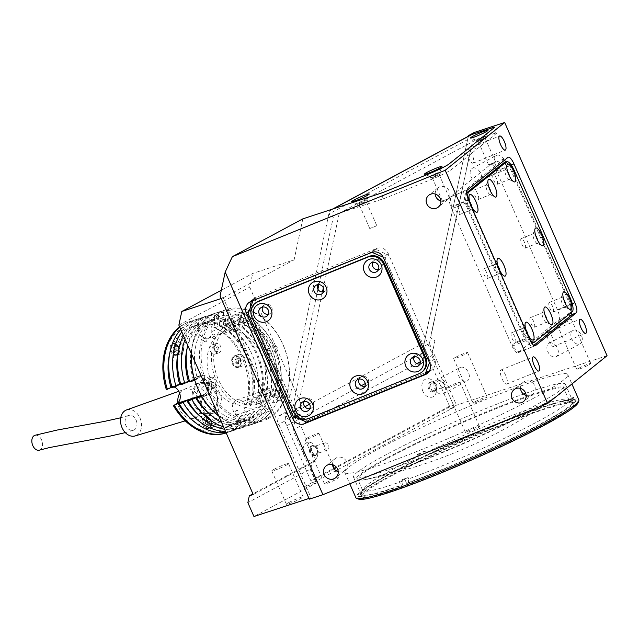 <?xml version="1.0" encoding="UTF-8"?>
<svg xmlns="http://www.w3.org/2000/svg" width="639" height="639" viewBox="0 0 639 639"><rect width="100%" height="100%" fill="white"/><g stroke="black" fill="none" stroke-linecap="round" stroke-linejoin="round"><path stroke-width="0.48" stroke-dasharray="3.19 2.4" d="M387.665 457.572A114.149 9.952 156.3 0 1 516.863 399.99A114.149 9.952 156.3 0 1 559.46 394.191A114.149 9.952 156.3 0 1 533.749 409.575A114.149 9.952 156.3 0 1 364.869 479.609A114.149 9.952 156.3 0 1 387.665 457.572M358.679 499.139A120.236 10.48 156.3 0 1 391.052 475.44A120.236 10.48 156.3 0 1 513.269 420.031A120.236 10.48 156.3 0 1 578.023 402.85M578.862 399.83A121.753 10.615 -23.7 0 0 508.732 420.023A121.753 10.615 -23.7 0 0 389.463 474.37A121.753 10.615 -23.7 0 0 355.883 497.709M534.196 397.897A121.753 10.615 156.3 0 1 414.927 452.244A121.753 10.615 156.3 0 1 344.796 472.437A121.753 10.615 156.3 0 1 378.376 449.097A121.753 10.615 156.3 0 1 497.645 394.75A121.753 10.615 156.3 0 1 567.767 374.558A121.753 10.615 156.3 0 1 534.196 397.897M288.916 502.486A9.13 0.799 156.3 0 1 297.862 498.412A9.13 0.799 156.3 0 1 303.118 496.902A9.13 0.799 156.3 0 1 300.602 498.652A9.13 0.799 156.3 0 1 291.656 502.725A9.13 0.799 156.3 0 1 286.4 504.243A9.13 0.799 156.3 0 1 288.916 502.486M274.291 469.17A9.13 0.799 156.3 0 1 283.237 465.096A9.13 0.799 156.3 0 1 288.493 463.579A9.13 0.799 156.3 0 1 285.976 465.328A9.13 0.799 156.3 0 1 277.03 469.409A9.13 0.799 156.3 0 1 271.775 470.919A9.13 0.799 156.3 0 1 274.291 469.17M475.256 401.643A7.612 0.663 156.3 0 1 482.709 398.249A7.612 0.663 156.3 0 1 487.094 396.987A7.612 0.663 156.3 0 1 484.993 398.44A7.612 0.663 156.3 0 1 477.541 401.843A7.612 0.663 156.3 0 1 473.156 403.105A7.612 0.663 156.3 0 1 475.256 401.643M455.751 357.217A7.612 0.663 156.3 0 1 463.211 353.822A7.612 0.663 156.3 0 1 467.588 352.56A7.612 0.663 156.3 0 1 465.496 354.014A7.612 0.663 156.3 0 1 458.035 357.417A7.612 0.663 156.3 0 1 453.658 358.679A7.612 0.663 156.3 0 1 455.751 357.217M578.942 368.168A7.612 0.663 156.3 0 1 586.402 364.765A7.612 0.663 156.3 0 1 590.779 363.503A7.612 0.663 156.3 0 1 588.687 364.965A7.612 0.663 156.3 0 1 581.226 368.36A7.612 0.663 156.3 0 1 576.849 369.622A7.612 0.663 156.3 0 1 578.942 368.168M559.444 323.741A7.612 0.663 156.3 0 1 566.897 320.339A7.612 0.663 156.3 0 1 571.282 319.077A7.612 0.663 156.3 0 1 569.181 320.538A7.612 0.663 156.3 0 1 561.729 323.933A7.612 0.663 156.3 0 1 557.344 325.195A7.612 0.663 156.3 0 1 559.444 323.741M467.7 431.229A7.612 0.663 156.3 0 1 475.152 427.826A7.612 0.663 156.3 0 1 479.538 426.564A7.612 0.663 156.3 0 1 477.437 428.026A7.612 0.663 156.3 0 1 469.984 431.421A7.612 0.663 156.3 0 1 465.599 432.683A7.612 0.663 156.3 0 1 467.7 431.229M448.195 386.803A7.612 0.663 156.3 0 1 455.647 383.408A7.612 0.663 156.3 0 1 460.032 382.146A7.612 0.663 156.3 0 1 457.931 383.6A7.612 0.663 156.3 0 1 450.479 386.994A7.612 0.663 156.3 0 1 446.094 388.256A7.612 0.663 156.3 0 1 448.195 386.803M326.609 482.477A7.612 0.663 156.3 0 1 334.061 479.082A7.612 0.663 156.3 0 1 338.446 477.82A7.612 0.663 156.3 0 1 336.346 479.282A7.612 0.663 156.3 0 1 328.893 482.677A7.612 0.663 156.3 0 1 324.508 483.939A7.612 0.663 156.3 0 1 326.609 482.477M307.103 438.05A7.612 0.663 156.3 0 1 314.564 434.656A7.612 0.663 156.3 0 1 318.941 433.394A7.612 0.663 156.3 0 1 316.848 434.855A7.612 0.663 156.3 0 1 309.388 438.25A7.612 0.663 156.3 0 1 305.011 439.512A7.612 0.663 156.3 0 1 307.103 438.05M431.573 383.248A3.802 2.812 -108.2 0 1 431.908 383.104A3.802 2.812 -108.2 0 1 435.686 385.605A3.802 2.812 -108.2 0 1 434.624 390.189A3.802 2.812 -108.2 0 1 434.288 390.333A3.802 2.812 -108.2 0 1 430.51 387.825A3.802 2.812 -108.2 0 1 431.573 383.248M444.361 386.986C446.014 383.041 445.207 380.66 441.948 379.838C437.907 381.499 440.423 389.111 444.361 386.986L434.288 390.333M431.908 383.104L441.948 379.838M460.591 367.305A7.612 5.08 61.8 0 1 468.315 372.241A7.612 5.08 61.8 0 1 467.229 380.956A7.612 5.08 61.8 0 1 466.686 381.187A7.612 5.08 61.8 0 1 458.954 376.251A7.612 5.08 61.8 0 1 460.04 367.545A7.612 5.08 61.8 0 1 460.591 367.305M436.629 380.157A7.612 5.08 61.8 0 1 444.361 385.093A7.612 5.08 61.8 0 1 443.274 393.8A7.612 5.08 61.8 0 1 442.723 394.039A7.612 5.08 61.8 0 1 434.991 389.103A7.612 5.08 61.8 0 1 436.078 380.389A7.612 5.08 61.8 0 1 436.629 380.157M496.767 155.261A7.612 5.08 61.8 0 1 504.498 160.197A7.612 5.08 61.8 0 1 503.412 168.904A7.612 5.08 61.8 0 1 502.861 169.143A7.612 5.08 61.8 0 1 495.137 164.207A7.612 5.08 61.8 0 1 496.223 155.493A7.612 5.08 61.8 0 1 496.767 155.261M472.812 168.105A7.612 5.08 61.8 0 1 480.544 173.041A7.612 5.08 61.8 0 1 479.458 181.756A7.612 5.08 61.8 0 1 478.907 181.987A7.612 5.08 61.8 0 1 471.175 177.051A7.612 5.08 61.8 0 1 472.261 168.345A7.612 5.08 61.8 0 1 472.812 168.105M573.558 330.187A7.612 5.08 61.8 0 1 581.282 335.124A7.612 5.08 61.8 0 1 580.196 343.83A7.612 5.08 61.8 0 1 579.653 344.07A7.612 5.08 61.8 0 1 571.921 339.133A7.612 5.08 61.8 0 1 573.007 330.419A7.612 5.08 61.8 0 1 573.558 330.187M549.596 343.031A7.612 5.08 61.8 0 1 557.328 347.967A7.612 5.08 61.8 0 1 556.242 356.682A7.612 5.08 61.8 0 1 555.69 356.913A7.612 5.08 61.8 0 1 547.958 351.977A7.612 5.08 61.8 0 1 549.045 343.271A7.612 5.08 61.8 0 1 549.596 343.031M526.177 395.429A7.612 7.213 -128.8 0 0 532.654 394.207A7.612 7.213 -128.8 0 0 534.595 385.549A7.612 7.213 -128.8 0 0 523.117 382.346A7.612 7.213 -128.8 0 0 520.529 388.408M338.223 471.702A7.612 7.213 -128.8 0 0 344.701 470.48A7.612 7.213 -128.8 0 0 346.642 461.821A7.612 7.213 -128.8 0 0 335.163 458.618A7.612 7.213 -128.8 0 0 332.576 464.681M440.854 201.069A7.612 7.213 -128.8 0 0 447.332 199.847A7.612 7.213 -128.8 0 0 449.273 191.189A7.612 7.213 -128.8 0 0 437.795 187.986A7.612 7.213 -128.8 0 0 435.207 194.048M548.789 340.891A7.612 2.332 67.9 0 0 553.542 346.426A7.612 2.332 67.9 0 0 552.567 337.855A7.612 2.332 67.9 0 0 547.815 332.32A7.612 2.332 67.9 0 0 548.789 340.891M468.347 157.641A7.612 2.332 67.9 0 0 473.092 163.169A7.612 2.332 67.9 0 0 472.125 154.598A7.612 2.332 67.9 0 0 467.373 149.071A7.612 2.332 67.9 0 0 468.347 157.641M501.966 378.536A7.612 2.332 67.9 0 0 506.719 384.071A7.612 2.332 67.9 0 0 505.745 375.5A7.612 2.332 67.9 0 0 500.992 369.973A7.612 2.332 67.9 0 0 501.966 378.536M484.098 138.911L478.18 141.243L484.098 138.911M494.458 162.514L488.539 164.838L494.458 162.514M365.308 202.619L359.39 204.943L365.308 202.619M375.668 226.214L369.749 228.546L375.668 226.214M438.019 175.118L432.1 177.442L438.019 175.118M448.378 198.713L442.46 201.045L448.378 198.713M312.783 446.949A3.802 2.812 -108.2 0 1 313.118 446.805A3.802 2.812 -108.2 0 1 316.896 449.313A3.802 2.812 -108.2 0 1 315.826 453.89A3.802 2.812 -108.2 0 1 315.49 454.033A3.802 2.812 -108.2 0 1 311.712 451.533A3.802 2.812 -108.2 0 1 312.783 446.949M324.468 443.107A3.802 2.812 -108.2 0 1 324.804 442.963A3.802 2.812 -108.2 0 1 328.582 445.471A3.802 2.812 -108.2 0 1 327.511 450.048A3.802 2.812 -108.2 0 1 327.176 450.191A3.802 2.812 -108.2 0 1 323.398 447.691A3.802 2.812 -108.2 0 1 324.468 443.107M393.967 474.473A115.667 10.08 156.3 0 1 507.278 422.842A115.667 10.08 156.3 0 1 573.894 403.664A115.667 10.08 156.3 0 1 542 425.838A115.667 10.08 156.3 0 1 428.689 477.461A115.667 10.08 156.3 0 1 362.073 496.647A115.667 10.08 156.3 0 1 393.967 474.473M525.721 393.304A115.667 10.08 156.3 0 1 565.363 384.223A115.667 10.08 156.3 0 1 533.469 406.396A115.667 10.08 156.3 0 1 420.158 458.027A115.667 10.08 156.3 0 1 353.535 477.213A115.667 10.08 156.3 0 1 385.437 455.04A115.667 10.08 156.3 0 1 523.549 394.071M323.35 287.798L339.253 213.25L383.312 198.769A12.173 1.062 -23.7 0 0 388.28 196.916L431.053 179.559A18.267 1.59 -23.7 0 0 451.701 169.375L496.87 133.056A6.086 0.527 -23.7 0 0 495.497 133.096L478.012 138.839L475.863 148.919L471.39 145.892L430.47 337.672L434.951 340.691L431.772 355.603L454.385 407.123L450.495 408.401L423.417 346.729L429.408 343.518L456.486 405.19L450.495 408.401M339.253 213.25L478.012 138.839M496.487 170.948A9.13 2.796 67.9 0 0 490.784 164.303A9.13 2.796 67.9 0 0 490.568 164.439L449.784 197.227A9.13 2.796 67.9 0 0 451.174 207.379L512.119 346.21A9.13 2.796 67.9 0 0 517.814 352.848A9.13 2.796 67.9 0 0 518.037 352.712L558.821 319.923A9.13 2.796 67.9 0 0 557.432 309.771L496.487 170.948L511.184 164.982M308.972 498.444L311.033 497.765L223.243 297.766L220.088 295.961M311.033 497.765L309.292 499.163M429.376 371.027L430.191 370.692A9.13 8.658 -128.8 0 0 432.252 369.478A9.13 8.658 -128.8 0 0 434.584 359.094L388.272 253.587A9.13 8.658 -128.8 0 0 376.555 248.523L255.728 297.558A9.13 8.658 -128.8 0 0 253.667 298.772A9.13 8.658 -128.8 0 0 251.638 301.177M250.672 306.968A9.13 8.658 -128.8 0 0 251.335 309.156L297.646 414.663A9.13 8.658 -128.8 0 0 309.356 419.727L425.742 372.497M302.846 218.857L294.092 259.857L252.661 273.476L221.302 290.29M223.243 297.766L294.092 259.857M468.315 136.275L423.417 346.729M495.497 133.096L493.052 127.544M474.442 132.417L429.408 343.518M607.05 355.715L456.486 405.19M335.978 470.624L315.626 481.534L293.013 430.015L416.868 363.591M420.294 361.754L431.772 355.603M454.385 407.123L337.791 469.649M315.626 481.534L311.736 482.812L284.659 421.141L286.687 411.62L297.71 407.994L293.013 430.015M310.754 468.906L316.848 482.788L303.749 487.094L276.671 425.422L278.708 415.901L294.172 410.821L316.105 460.799L312.215 462.077L310.754 468.906L247.86 502.637M316.848 482.788L253.955 516.52M316.105 460.799L253.22 494.522M312.215 462.077L252.932 493.867M276.671 425.422L284.659 421.141M311.736 482.812L303.749 487.094M278.708 415.901L286.687 411.62M294.172 410.821L302.159 406.532L297.71 407.994M178.864 325.147L249.745 287.143L252.661 273.476M245.871 320.698A3.802 2.812 -108.2 0 1 241.854 318.565A3.802 2.812 -108.2 0 1 242.828 313.757A3.802 2.812 -108.2 0 1 246.846 315.89A3.802 2.812 -108.2 0 1 245.871 320.698M214.361 385.868A3.802 2.812 -108.2 0 1 210.343 383.735A3.802 2.812 -108.2 0 1 211.309 378.927A3.802 2.812 -108.2 0 1 215.335 381.06A3.802 2.812 -108.2 0 1 214.361 385.868M280.178 398.848A3.802 2.812 -108.2 0 1 276.16 396.715A3.802 2.812 -108.2 0 1 277.126 391.907A3.802 2.812 -108.2 0 1 281.152 394.039A3.802 2.812 -108.2 0 1 280.178 398.848M227.604 324.74A44.139 32.621 71.8 0 0 216.325 380.524A44.139 32.621 71.8 0 0 262.948 405.262A44.139 32.621 71.8 0 0 274.227 349.477A44.139 32.621 71.8 0 0 227.604 324.74M249.745 287.143L302.159 406.532M383.312 198.769L380.876 193.218M299.371 400.198L322.455 291.991M223.219 297.87L221.214 298.525M422.914 391.372A9.585 7.085 -108.2 0 1 425.366 379.246A9.585 7.085 -108.2 0 1 435.494 384.622A9.585 7.085 -108.2 0 1 433.042 396.739A9.585 7.085 -108.2 0 1 422.914 391.372M428.633 388.887A5.176 3.826 -108.2 0 1 430.414 382.154A5.176 3.826 -108.2 0 1 435.423 385.245A5.176 3.826 -108.2 0 1 433.641 391.987A5.176 3.826 -108.2 0 1 428.633 388.887M436.493 384.894A5.176 3.826 71.8 0 0 431.485 381.803A5.176 3.826 71.8 0 0 429.704 388.536A5.176 3.826 71.8 0 0 434.712 391.635A5.176 3.826 71.8 0 0 436.493 384.894M304.116 455.072A9.585 7.085 -108.2 0 1 306.568 442.955A9.585 7.085 -108.2 0 1 316.696 448.33A9.585 7.085 -108.2 0 1 314.244 460.447A9.585 7.085 -108.2 0 1 304.116 455.072M309.835 452.596A5.176 3.826 -108.2 0 1 311.616 445.854A5.176 3.826 -108.2 0 1 316.624 448.953A5.176 3.826 -108.2 0 1 314.843 455.687A5.176 3.826 -108.2 0 1 309.835 452.596M317.695 448.602A5.176 3.826 71.8 0 0 312.687 445.503A5.176 3.826 71.8 0 0 310.905 452.236A5.176 3.826 71.8 0 0 315.922 455.335A5.176 3.826 71.8 0 0 317.695 448.602M484.394 136.363A5.176 0.447 -23.7 0 0 479.122 138.543A5.176 0.447 -23.7 0 0 476.255 140.26A5.176 0.447 -23.7 0 0 476.295 140.292A5.176 0.447 -23.7 0 0 477.605 140.005A5.176 0.447 -23.7 0 0 482.677 137.912A5.176 0.447 -23.7 0 0 485.736 136.147A5.176 0.447 -23.7 0 0 485.736 136.107A5.176 0.447 -23.7 0 0 484.394 136.363M478.276 141.531A5.176 0.447 156.3 0 1 476.926 141.794A5.176 0.447 156.3 0 1 479.793 140.069A5.176 0.447 156.3 0 1 485.057 137.888A5.176 0.447 156.3 0 1 486.407 137.633A5.176 0.447 156.3 0 1 483.539 139.35A5.176 0.447 156.3 0 1 478.276 141.531M365.596 200.071A5.176 0.447 -23.7 0 0 360.332 202.251A5.176 0.447 -23.7 0 0 357.465 203.969A5.176 0.447 -23.7 0 0 357.497 203.993A5.176 0.447 -23.7 0 0 358.806 203.705A5.176 0.447 -23.7 0 0 363.879 201.62A5.176 0.447 -23.7 0 0 366.938 199.855A5.176 0.447 -23.7 0 0 366.938 199.807A5.176 0.447 -23.7 0 0 365.596 200.071M359.477 205.239A5.176 0.447 156.3 0 1 358.136 205.494A5.176 0.447 156.3 0 1 361.003 203.777A5.176 0.447 156.3 0 1 366.267 201.597A5.176 0.447 156.3 0 1 367.609 201.333A5.176 0.447 156.3 0 1 364.741 203.05A5.176 0.447 156.3 0 1 359.477 205.239M438.314 172.57A5.176 0.447 -23.7 0 0 433.042 174.751A5.176 0.447 -23.7 0 0 430.175 176.468A5.176 0.447 -23.7 0 0 430.215 176.5A5.176 0.447 -23.7 0 0 431.525 176.212A5.176 0.447 -23.7 0 0 436.597 174.12A5.176 0.447 -23.7 0 0 439.656 172.354A5.176 0.447 -23.7 0 0 439.656 172.306A5.176 0.447 -23.7 0 0 438.314 172.57M432.196 177.738A5.176 0.447 156.3 0 1 430.846 177.993A5.176 0.447 156.3 0 1 433.713 176.276A5.176 0.447 156.3 0 1 438.977 174.096A5.176 0.447 156.3 0 1 440.327 173.832A5.176 0.447 156.3 0 1 437.459 175.557A5.176 0.447 156.3 0 1 432.196 177.738M470.799 134.941A12.173 8.131 -118.2 0 0 467.604 139.629L424.272 342.728A12.173 8.131 -118.2 0 0 425.438 351.33L449.521 406.18L453.41 404.902L336.649 467.516M449.521 406.18L310.762 480.592L286.679 425.742A12.173 8.131 61.8 0 1 285.513 417.131L328.837 214.041A12.173 8.131 61.8 0 1 332.04 209.352L332.464 209.129M334.445 468.699L314.652 479.314L310.762 480.592M317.918 289.259L289.994 420.158L285.513 417.131L304.843 406.771M318.901 284.627L333.318 217.06L328.837 214.041L467.604 139.629M544.859 314.572A5.176 1.582 67.9 0 0 542.607 312.687A5.176 1.582 67.9 0 0 542.479 312.759A5.176 1.582 67.9 0 0 542.239 313.134A5.176 1.582 67.9 0 0 543.086 318.078A5.176 1.582 67.9 0 0 545.922 322.208A5.176 1.582 67.9 0 0 546.497 322.272A5.176 1.582 67.9 0 0 546.625 322.2A5.176 1.582 67.9 0 0 546.792 319.348M534.404 327.16A5.176 1.582 67.9 0 0 533.717 321.625A5.176 1.582 67.9 0 0 530.386 317.639A5.176 1.582 67.9 0 0 530.266 317.719A5.176 1.582 67.9 0 0 530.961 323.254A5.176 1.582 67.9 0 0 534.284 327.232A5.176 1.582 67.9 0 0 534.404 327.16M563.734 299.395A5.176 1.582 67.9 0 0 561.489 297.502A5.176 1.582 67.9 0 0 561.361 297.582A5.176 1.582 67.9 0 0 561.114 297.95A5.176 1.582 67.9 0 0 561.961 302.894A5.176 1.582 67.9 0 0 564.804 307.032A5.176 1.582 67.9 0 0 565.379 307.095A5.176 1.582 67.9 0 0 565.507 307.024A5.176 1.582 67.9 0 0 565.675 304.172M553.286 311.976A5.176 1.582 67.9 0 0 552.591 306.44A5.176 1.582 67.9 0 0 549.268 302.463A5.176 1.582 67.9 0 0 549.141 302.535A5.176 1.582 67.9 0 0 549.836 308.07A5.176 1.582 67.9 0 0 553.158 312.056A5.176 1.582 67.9 0 0 553.286 311.976M535.706 235.535A5.176 1.582 67.9 0 0 533.453 233.642A5.176 1.582 67.9 0 0 533.325 233.714A5.176 1.582 67.9 0 0 533.086 234.09A5.176 1.582 67.9 0 0 533.932 239.034A5.176 1.582 67.9 0 0 536.768 243.171A5.176 1.582 67.9 0 0 537.343 243.235A5.176 1.582 67.9 0 0 537.471 243.155A5.176 1.582 67.9 0 0 537.639 240.312M525.258 248.116A5.176 1.582 67.9 0 0 524.563 242.58A5.176 1.582 67.9 0 0 521.232 238.603A5.176 1.582 67.9 0 0 521.112 238.674A5.176 1.582 67.9 0 0 521.807 244.21A5.176 1.582 67.9 0 0 525.13 248.188A5.176 1.582 67.9 0 0 525.258 248.116M507.67 171.675A5.176 1.582 67.9 0 0 505.417 169.782A5.176 1.582 67.9 0 0 505.297 169.854A5.176 1.582 67.9 0 0 505.05 170.23A5.176 1.582 67.9 0 0 505.896 175.174A5.176 1.582 67.9 0 0 508.74 179.311A5.176 1.582 67.9 0 0 509.315 179.367A5.176 1.582 67.9 0 0 509.435 179.295A5.176 1.582 67.9 0 0 509.61 176.444M497.222 184.256A5.176 1.582 67.9 0 0 496.527 178.72A5.176 1.582 67.9 0 0 493.204 174.743A5.176 1.582 67.9 0 0 493.076 174.814A5.176 1.582 67.9 0 0 493.771 180.35A5.176 1.582 67.9 0 0 497.094 184.328A5.176 1.582 67.9 0 0 497.222 184.256M488.787 186.852A5.176 1.582 67.9 0 0 486.543 184.959A5.176 1.582 67.9 0 0 486.415 185.038A5.176 1.582 67.9 0 0 486.175 185.406A5.176 1.582 67.9 0 0 487.014 190.35A5.176 1.582 67.9 0 0 489.857 194.488A5.176 1.582 67.9 0 0 490.432 194.552A5.176 1.582 67.9 0 0 490.56 194.48A5.176 1.582 67.9 0 0 490.728 191.628M478.339 199.432A5.176 1.582 67.9 0 0 477.645 193.897A5.176 1.582 67.9 0 0 474.322 189.919A5.176 1.582 67.9 0 0 474.194 189.991A5.176 1.582 67.9 0 0 474.889 195.526A5.176 1.582 67.9 0 0 478.212 199.512A5.176 1.582 67.9 0 0 478.339 199.432M525.977 329.756A5.176 1.582 67.9 0 0 523.724 327.863A5.176 1.582 67.9 0 0 523.605 327.943A5.176 1.582 67.9 0 0 523.357 328.31A5.176 1.582 67.9 0 0 524.204 333.254A5.176 1.582 67.9 0 0 527.039 337.392A5.176 1.582 67.9 0 0 527.622 337.456A5.176 1.582 67.9 0 0 527.742 337.384A5.176 1.582 67.9 0 0 527.918 334.532M515.529 342.336A5.176 1.582 67.9 0 0 514.834 336.801A5.176 1.582 67.9 0 0 511.512 332.823A5.176 1.582 67.9 0 0 511.384 332.895A5.176 1.582 67.9 0 0 512.079 338.43A5.176 1.582 67.9 0 0 515.401 342.416A5.176 1.582 67.9 0 0 515.529 342.336M469.913 202.036A5.176 1.582 67.9 0 0 467.66 200.143A5.176 1.582 67.9 0 0 467.532 200.215A5.176 1.582 67.9 0 0 467.293 200.59A5.176 1.582 67.9 0 0 468.139 205.534A5.176 1.582 67.9 0 0 470.975 209.672A5.176 1.582 67.9 0 0 471.55 209.728A5.176 1.582 67.9 0 0 471.678 209.656A5.176 1.582 67.9 0 0 471.846 206.804M459.465 214.616A5.176 1.582 67.9 0 0 458.77 209.081A5.176 1.582 67.9 0 0 455.447 205.103A5.176 1.582 67.9 0 0 455.319 205.175A5.176 1.582 67.9 0 0 456.014 210.71A5.176 1.582 67.9 0 0 459.337 214.688A5.176 1.582 67.9 0 0 459.465 214.616M497.941 265.896A5.176 1.582 67.9 0 0 495.696 264.003A5.176 1.582 67.9 0 0 495.568 264.075A5.176 1.582 67.9 0 0 495.329 264.45A5.176 1.582 67.9 0 0 496.168 269.394A5.176 1.582 67.9 0 0 499.011 273.532A5.176 1.582 67.9 0 0 499.586 273.596A5.176 1.582 67.9 0 0 499.714 273.516A5.176 1.582 67.9 0 0 499.882 270.672M487.493 278.476A5.176 1.582 67.9 0 0 486.798 272.941A5.176 1.582 67.9 0 0 483.475 268.963A5.176 1.582 67.9 0 0 483.348 269.035A5.176 1.582 67.9 0 0 484.042 274.57A5.176 1.582 67.9 0 0 487.365 278.548A5.176 1.582 67.9 0 0 487.493 278.476M504.459 160.221L503.612 159.295L463.587 191.476L451.501 196.381L450.391 198.617L451.549 207.076L453.131 208.218L465.208 203.314L524.931 339.373L531.84 346.961L533.805 345.387M463.587 191.476L465.208 203.314M466.606 192.802L465.943 193.337A12.173 3.73 67.9 0 0 467.796 206.876L523.86 334.596A12.173 3.73 67.9 0 0 531.456 343.455A12.173 3.73 67.9 0 0 531.76 343.279L569.517 312.918A12.173 3.73 67.9 0 0 567.664 299.379L511.591 171.659A12.173 3.73 67.9 0 0 503.995 162.801M523.86 334.596L526.544 333.51A12.173 3.73 67.9 0 0 529.419 338.79M468.427 199.815A12.173 3.73 67.9 0 0 470.48 205.782L526.544 333.51M467.796 206.876L470.48 205.782M571.538 312.359L570.244 302.942L510.521 166.883L506.048 161.971M524.931 339.373L512.853 344.277L512.494 345.907L517.43 351.33L519.763 351.865L531.84 346.961M378.464 269.57A5.176 4.904 -128.8 0 0 381.85 262.733A5.176 4.904 -128.8 0 0 372.665 262.365M323.414 291.903A5.176 4.904 -128.8 0 0 326.801 285.074A5.176 4.904 -128.8 0 0 317.623 284.698M268.372 314.244A5.176 4.904 -128.8 0 0 271.759 307.407A5.176 4.904 -128.8 0 0 262.581 307.039M309.811 408.648A5.176 4.904 -128.8 0 0 313.198 401.811A5.176 4.904 -128.8 0 0 304.02 401.444M364.861 386.307A5.176 4.904 -128.8 0 0 368.24 379.478A5.176 4.904 -128.8 0 0 359.062 379.103M419.903 363.974A5.176 4.904 -128.8 0 0 423.29 357.137A5.176 4.904 -128.8 0 0 414.112 356.77M371.986 252.341L371.443 252.101L253.3 300.05L256.694 297.319L251.566 310.85L248.164 313.581M253.3 300.05L253.092 300.578M429.488 362.617L430.199 360.739L385.101 258.012L388.504 255.273L377.17 249.913L374.837 249.37L371.443 252.101M385.101 258.012L383.2 257.19M293.261 416.316L296.664 413.577L298.988 414.12L310.322 419.488L306.928 422.219M255.792 302.806A12.173 11.542 -128.8 0 0 252.677 316.656L294.116 411.061A12.173 11.542 -128.8 0 0 309.731 417.81L419.823 373.136A12.173 11.542 -128.8 0 0 422.579 371.515M294.116 411.061L293.365 411.668M252.677 316.656L251.926 317.263M567.512 400.645L568.119 402.035L572.121 403.624L574.892 402.45L573.071 398.281A118.71 10.344 156.3 0 0 573.734 397.274L575.563 401.436L572.792 402.618L568.79 401.02L568.183 399.631A112.624 9.817 -23.7 0 1 567.512 400.645L573.071 398.281M568.79 401.02A112.624 9.817 -23.7 0 0 568.918 399.886A112.624 9.817 -23.7 0 0 568.175 399.279A112.624 9.817 -23.7 0 0 426.205 452.484L426.269 455.503L425.111 455.743A118.71 10.344 -23.7 0 1 575.563 401.436M419.248 454.153L416.94 454.633L418.761 458.802L419.919 458.562L419.248 454.153A112.624 9.817 -23.7 0 1 425.598 451.094L426.205 452.484M419.863 455.543A112.624 9.817 -23.7 0 0 381.779 475.48A112.624 9.817 -23.7 0 0 362.712 489.466A112.624 9.817 -23.7 0 0 362.664 490.425A112.624 9.817 -23.7 0 0 403.041 480.959L402.642 484.674L401.02 485.616L399.191 481.455L402.434 479.569L403.041 480.959M544.923 403.728A112.624 9.817 -23.7 0 0 564.037 388.784A112.624 9.817 -23.7 0 0 490.496 410.917A112.624 9.817 -23.7 0 0 376.906 464.369A112.624 9.817 -23.7 0 0 357.792 479.322A112.624 9.817 -23.7 0 0 431.325 457.181A112.624 9.817 -23.7 0 0 544.923 403.728M408.72 478.907L408.113 477.517L404.87 479.402L406.7 483.563L408.313 482.629L408.72 478.907A112.624 9.817 -23.7 0 0 549.796 414.839A112.624 9.817 -23.7 0 0 568.119 402.035M408.313 482.629A115.667 10.08 -23.7 0 0 553.286 416.796A115.667 10.08 -23.7 0 0 572.121 403.624M573.734 397.274L568.183 399.631M572.792 402.618A115.667 10.08 -23.7 0 0 572.161 400.813A115.667 10.08 -23.7 0 0 426.269 455.503M416.94 454.633A118.71 10.344 156.3 0 1 423.282 451.573L425.598 451.094M419.919 458.562A115.667 10.08 -23.7 0 0 361.147 493.444A115.667 10.08 -23.7 0 0 402.642 484.674M418.761 458.802A118.71 10.344 -23.7 0 0 401.02 485.616M406.7 483.563A118.71 10.344 -23.7 0 0 574.892 402.45M402.434 479.569A112.624 9.817 -23.7 0 0 408.113 477.517M404.87 479.402A118.71 10.344 156.3 0 1 399.191 481.455M233.259 315.315A5.328 3.938 -108.2 0 1 233.722 315.107A5.328 3.938 -108.2 0 1 239.01 318.613A5.328 3.938 -108.2 0 1 237.524 325.027A5.328 3.938 -108.2 0 1 237.053 325.235A5.328 3.938 -108.2 0 1 231.765 321.729A5.328 3.938 -108.2 0 1 233.259 315.315M242.213 312.367A5.328 3.938 -108.2 0 1 242.684 312.167A5.328 3.938 -108.2 0 1 247.972 315.674A5.328 3.938 -108.2 0 1 246.478 322.088A5.328 3.938 -108.2 0 1 246.015 322.288A5.328 3.938 -108.2 0 1 240.727 318.781A5.328 3.938 -108.2 0 1 242.213 312.367M265.792 349.397A2.436 1.797 -108.2 0 1 266.008 349.301A2.436 1.797 -108.2 0 1 268.428 350.907A2.436 1.797 -108.2 0 1 267.741 353.838A2.436 1.797 -108.2 0 1 267.525 353.934A2.436 1.797 -108.2 0 1 265.113 352.329A2.436 1.797 -108.2 0 1 265.792 349.397M274.754 346.45A2.436 1.797 -108.2 0 1 274.97 346.362A2.436 1.797 -108.2 0 1 277.382 347.959A2.436 1.797 -108.2 0 1 276.703 350.891A2.436 1.797 -108.2 0 1 276.487 350.987A2.436 1.797 -108.2 0 1 274.067 349.381A2.436 1.797 -108.2 0 1 274.754 346.45M267.557 393.464A5.328 3.938 -108.2 0 1 268.029 393.257A5.328 3.938 -108.2 0 1 273.316 396.763A5.328 3.938 -108.2 0 1 271.831 403.177A5.328 3.938 -108.2 0 1 271.359 403.385A5.328 3.938 -108.2 0 1 266.072 399.878A5.328 3.938 -108.2 0 1 267.557 393.464M276.519 390.517A5.328 3.938 -108.2 0 1 276.991 390.317A5.328 3.938 -108.2 0 1 282.278 393.824A5.328 3.938 -108.2 0 1 280.785 400.238A5.328 3.938 -108.2 0 1 280.313 400.437A5.328 3.938 -108.2 0 1 275.026 396.931A5.328 3.938 -108.2 0 1 276.519 390.517M201.74 380.485A5.328 3.938 -108.2 0 1 202.212 380.285A5.328 3.938 -108.2 0 1 207.499 383.791A5.328 3.938 -108.2 0 1 206.006 390.205A5.328 3.938 -108.2 0 1 205.542 390.405A5.328 3.938 -108.2 0 1 200.255 386.899A5.328 3.938 -108.2 0 1 201.74 380.485M210.702 377.537A5.328 3.938 -108.2 0 1 211.174 377.337A5.328 3.938 -108.2 0 1 216.461 380.844A5.328 3.938 -108.2 0 1 214.968 387.258A5.328 3.938 -108.2 0 1 214.496 387.458A5.328 3.938 -108.2 0 1 209.209 383.951A5.328 3.938 -108.2 0 1 210.702 377.537M268.316 417.475A57.534 42.525 -108.2 0 1 207.547 385.237A57.534 42.525 -108.2 0 1 222.244 312.527A57.534 42.525 -108.2 0 1 283.013 344.764A57.534 42.525 -108.2 0 1 268.316 417.475M268.06 418.673A58.596 43.308 -108.2 0 1 262.893 420.893A58.596 43.308 -108.2 0 1 204.728 382.33A58.596 43.308 -108.2 0 1 221.134 311.776A58.596 43.308 -108.2 0 1 226.302 309.556A58.596 43.308 -108.2 0 1 284.475 348.127A58.596 43.308 -108.2 0 1 268.06 418.673M191.404 353.71A58.596 43.308 -108.2 0 1 212.859 314.492A58.596 43.308 -108.2 0 1 218.027 312.279A58.596 43.308 -108.2 0 1 276.192 350.843A58.596 43.308 -108.2 0 1 259.785 421.397A58.596 43.308 -108.2 0 1 254.61 423.609A58.596 43.308 -108.2 0 1 218.642 415.749M214.936 338.718A2.436 1.797 -108.2 0 1 212.364 337.352A2.436 1.797 -108.2 0 1 212.987 334.277A2.436 1.797 -108.2 0 1 215.559 335.635A2.436 1.797 -108.2 0 1 214.936 338.718M247.125 412.059A2.436 1.797 -108.2 0 1 244.553 410.693A2.436 1.797 -108.2 0 1 245.176 407.61A2.436 1.797 -108.2 0 1 247.748 408.976A2.436 1.797 -108.2 0 1 247.125 412.059M261.734 402.482A41.096 30.376 -108.2 0 1 218.322 379.454A41.096 30.376 -108.2 0 1 228.826 327.519A41.096 30.376 -108.2 0 1 272.23 350.547A41.096 30.376 -108.2 0 1 261.734 402.482M205.974 341.657A2.436 1.797 -108.2 0 1 203.402 340.291A2.436 1.797 -108.2 0 1 204.025 337.216A2.436 1.797 -108.2 0 1 206.597 338.582A2.436 1.797 -108.2 0 1 205.974 341.657M238.171 414.999A2.436 1.797 -108.2 0 1 235.599 413.633A2.436 1.797 -108.2 0 1 236.214 410.558A2.436 1.797 -108.2 0 1 238.794 411.923A2.436 1.797 -108.2 0 1 238.171 414.999M251.558 402.65A38.052 28.124 -108.2 0 1 211.365 381.331A38.052 28.124 -108.2 0 1 221.086 333.238A38.052 28.124 -108.2 0 1 261.279 354.565A38.052 28.124 -108.2 0 1 251.558 402.65M204.903 395.805A10.352 7.652 -108.2 0 0 207.803 383.344A10.352 7.652 -108.2 0 0 197.531 376.539A10.352 7.652 -108.2 0 0 196.612 376.93L194.48 378.072L197.595 377.05L199.735 375.9A10.352 7.652 -108.2 0 1 200.646 375.508A10.352 7.652 -108.2 0 1 210.918 382.322A10.352 7.652 -108.2 0 1 208.018 394.782L202.771 396.955L208.018 394.782M235.503 331.026A10.352 7.652 -108.2 0 0 240.224 322.759L240.16 319.62L243.275 318.597L243.339 321.736A10.352 7.652 -108.2 0 1 238.619 330.004A10.352 7.652 -108.2 0 1 227.436 318.605L224.321 319.628A10.352 7.652 -108.2 0 0 235.503 331.026L238.619 330.004M263.348 389.51A10.352 7.652 -108.2 0 0 262.437 389.902A10.352 7.652 -108.2 0 0 262.773 407.219L265.888 406.196A10.352 7.652 -108.2 0 1 265.552 388.879A10.352 7.652 -108.2 0 1 266.463 388.488A10.352 7.652 -108.2 0 1 273.5 390.445L270.385 391.475A10.352 7.652 -108.2 0 0 263.348 389.51L266.463 388.488M217.723 351.306A3.043 2.252 -108.2 0 1 214.504 349.605A3.043 2.252 -108.2 0 1 215.287 345.755A3.043 2.252 -108.2 0 1 218.498 347.464A3.043 2.252 -108.2 0 1 217.723 351.306M204.368 417.211A6.086 4.497 -108.2 0 1 204.911 416.979A6.086 4.497 -108.2 0 1 210.95 420.989A6.086 4.497 -108.2 0 1 209.249 428.314A6.086 4.497 -108.2 0 1 208.705 428.545A6.086 4.497 -108.2 0 1 202.667 424.544A6.086 4.497 -108.2 0 1 204.368 417.211M208.657 415.805A6.086 4.497 -108.2 0 1 209.193 415.574A6.086 4.497 -108.2 0 1 215.239 419.575A6.086 4.497 -108.2 0 1 213.53 426.908A6.086 4.497 -108.2 0 1 212.995 427.14A6.086 4.497 -108.2 0 1 206.948 423.13A6.086 4.497 -108.2 0 1 208.657 415.805M172.179 343.87A6.086 4.497 -108.2 0 1 172.714 343.638A6.086 4.497 -108.2 0 1 178.76 347.648A6.086 4.497 -108.2 0 1 177.051 354.972A6.086 4.497 -108.2 0 1 176.516 355.204A6.086 4.497 -108.2 0 1 170.469 351.202A6.086 4.497 -108.2 0 1 172.179 343.87M176.46 342.464A6.086 4.497 -108.2 0 1 176.995 342.232A6.086 4.497 -108.2 0 1 183.042 346.234A6.086 4.497 -108.2 0 1 181.34 353.567A6.086 4.497 -108.2 0 1 180.797 353.798A6.086 4.497 -108.2 0 1 174.759 349.789A6.086 4.497 -108.2 0 1 176.46 342.464M233.946 356.051A6.086 4.497 -108.2 0 1 234.481 355.819A6.086 4.497 -108.2 0 1 240.528 359.821A6.086 4.497 -108.2 0 1 238.818 367.153A6.086 4.497 -108.2 0 1 238.283 367.385A6.086 4.497 -108.2 0 1 232.237 363.375A6.086 4.497 -108.2 0 1 233.946 356.051M238.227 354.637A6.086 4.497 -108.2 0 1 238.77 354.413A6.086 4.497 -108.2 0 1 244.809 358.415A6.086 4.497 -108.2 0 1 243.108 365.748A6.086 4.497 -108.2 0 1 242.564 365.979A6.086 4.497 -108.2 0 1 236.526 361.97A6.086 4.497 -108.2 0 1 238.227 354.637M219.425 352.656A4.872 3.602 71.8 0 0 220.79 346.793A4.872 3.602 71.8 0 0 215.958 343.582A4.872 3.602 71.8 0 0 215.527 343.766A4.872 3.602 71.8 0 0 214.161 349.629A4.872 3.602 71.8 0 0 218.993 352.84A4.872 3.602 71.8 0 0 219.425 352.656M211.629 345.052A4.872 3.602 -108.2 0 1 212.06 344.868A4.872 3.602 -108.2 0 1 216.893 348.071A4.872 3.602 -108.2 0 1 215.535 353.934A4.872 3.602 -108.2 0 1 215.103 354.118A4.872 3.602 -108.2 0 1 210.263 350.915A4.872 3.602 -108.2 0 1 211.629 345.052M180.765 329.468A58.596 43.308 -108.2 0 1 190.262 321.92A58.596 43.308 -108.2 0 1 195.43 319.7A58.596 43.308 -108.2 0 1 205.854 318.086L209.752 316.8A58.596 43.308 -108.2 0 0 199.328 318.422A58.596 43.308 -108.2 0 0 194.16 320.642A58.596 43.308 -108.2 0 0 181.788 331.801M183.433 335.547A58.596 43.308 -108.2 0 1 199.025 319.037A58.596 43.308 -108.2 0 1 204.2 316.824A58.596 43.308 -108.2 0 1 214.616 315.203L218.514 313.925A58.596 43.308 -108.2 0 0 208.09 315.538A58.596 43.308 -108.2 0 0 202.922 317.759A58.596 43.308 -108.2 0 0 185.094 339.325M187.714 345.308A58.596 43.308 -108.2 0 1 207.795 316.161A58.596 43.308 -108.2 0 1 212.963 313.941A58.596 43.308 -108.2 0 1 223.386 312.327L228.251 310.722A58.596 43.308 71.8 0 0 217.835 312.343A58.596 43.308 71.8 0 0 212.659 314.556A58.596 43.308 71.8 0 0 191.237 353.327M213.578 322.679L211.685 326.297A55.553 41.064 -108.2 0 1 246.191 404.894L250.216 406.148A58.596 43.308 71.8 0 0 213.578 322.679L214.552 322.36L214.656 327.719L219.52 326.122L219.417 320.762L223.315 319.476L223.418 324.836L228.291 323.238L228.179 317.879L232.077 316.601L232.181 321.96L237.053 320.355L236.949 314.995A58.596 43.308 -108.2 0 1 273.588 398.464L278.46 396.867A58.596 43.308 71.8 0 0 241.814 313.398L241.901 317.711A54.179 40.049 -108.2 0 1 275.441 394.119L272.518 395.086L269.826 392.626A8.826 6.526 71.8 0 0 263.819 390.956A8.826 6.526 71.8 0 0 263.044 391.292A8.826 6.526 71.8 0 0 263.332 406.061L266.024 408.513L268.947 407.554A54.179 40.049 -108.2 0 1 204.6 394.862L201.844 396.34M246.191 404.894L242.556 401.588A8.826 6.526 71.8 0 0 236.558 399.918A8.826 6.526 71.8 0 0 235.775 400.254A8.826 6.526 71.8 0 0 236.063 415.023L239.697 418.321A55.553 41.064 -108.2 0 1 173.496 405.27M166.356 389.614L166.428 389.167A55.553 41.064 -108.2 0 1 183.689 327.256A55.553 41.064 -108.2 0 1 198.122 323.622L200.015 320.003A58.596 43.308 71.8 0 0 189.591 321.625A58.596 43.308 71.8 0 0 184.423 323.837A58.596 43.308 71.8 0 0 179.655 326.944M179.807 327.288A58.596 43.308 -108.2 0 1 185.398 323.518A58.596 43.308 -108.2 0 1 190.566 321.305A58.596 43.308 -108.2 0 1 200.981 319.684L200.015 320.003M226.174 432.954A58.596 43.308 71.8 0 0 243.723 419.575L244.697 419.256L240.951 415.853L245.823 414.248L249.561 417.658L253.459 416.38L249.713 412.97L254.586 411.372L258.332 414.775L262.222 413.497L258.483 410.086L263.348 408.489A53.117 39.259 -108.2 0 1 252.525 418.058A53.117 39.259 -108.2 0 1 247.836 420.071A53.117 39.259 -108.2 0 1 200.438 396.084M258.483 410.086A53.117 39.259 -108.2 0 1 247.652 419.663A53.117 39.259 -108.2 0 1 242.972 421.668A53.117 39.259 -108.2 0 1 208.498 413.058M254.586 411.372A53.117 39.259 -108.2 0 1 243.763 420.941A53.117 39.259 -108.2 0 1 239.074 422.954A53.117 39.259 -108.2 0 1 191.668 398.968M249.713 412.97A53.117 39.259 -108.2 0 1 238.89 422.539A53.117 39.259 -108.2 0 1 234.201 424.552A53.117 39.259 -108.2 0 1 199.735 415.933M245.823 414.248A53.117 39.259 -108.2 0 1 234.992 423.817A53.117 39.259 -108.2 0 1 230.312 425.83A53.117 39.259 -108.2 0 1 182.906 401.843M240.951 415.853A53.117 39.259 -108.2 0 1 230.128 425.422A53.117 39.259 -108.2 0 1 225.439 427.427A53.117 39.259 -108.2 0 1 190.965 418.817M249.561 417.658A58.596 43.308 -108.2 0 1 232.021 431.037A58.596 43.308 -108.2 0 1 225.942 432.395M253.459 416.38A58.596 43.308 -108.2 0 1 235.911 429.759A58.596 43.308 -108.2 0 1 225.495 431.373M258.332 414.775A58.596 43.308 -108.2 0 1 240.783 428.154A58.596 43.308 -108.2 0 1 224.569 429.264M262.222 413.497A58.596 43.308 -108.2 0 1 244.681 426.876A58.596 43.308 -108.2 0 1 223.482 426.788M263.348 408.489L267.094 411.899A58.596 43.308 -108.2 0 1 249.545 425.278A58.596 43.308 -108.2 0 1 221.581 422.443M267.094 411.899L271.966 410.294L268.947 407.554M218.778 416.069A58.596 43.308 71.8 0 0 254.418 423.673A58.596 43.308 71.8 0 0 271.966 410.294M174.183 387.042A8.826 6.526 71.8 0 0 170.733 386.938A8.826 6.526 71.8 0 0 169.958 387.274L166.428 389.167M204.6 394.862L201.676 395.821L204.296 394.423A8.826 6.526 71.8 0 0 206.764 383.791A8.826 6.526 71.8 0 0 198.002 377.984A8.826 6.526 71.8 0 0 197.227 378.312L194.607 379.718L197.523 378.759A54.179 40.049 -108.2 0 1 228.339 315.043L228.251 310.722M214.552 322.36A58.596 43.308 -108.2 0 1 251.191 405.829L250.216 406.148M219.417 320.762A58.596 43.308 -108.2 0 1 256.055 404.223L252.317 400.821L247.445 402.418L251.191 405.829M256.055 404.223L259.953 402.945L256.207 399.543L261.079 397.937L264.826 401.348L268.715 400.07L264.977 396.659L269.842 395.062L273.588 398.464M275.441 394.119L278.46 396.867M236.949 314.995L241.814 313.398M237.053 320.355A53.117 39.259 -108.2 0 1 269.842 395.062M232.181 321.96A53.117 39.259 -108.2 0 1 264.977 396.659M232.077 316.601A58.596 43.308 -108.2 0 1 268.715 400.07M228.179 317.879A58.596 43.308 -108.2 0 1 264.826 401.348M228.291 323.238A53.117 39.259 -108.2 0 1 261.079 397.937M223.418 324.836A53.117 39.259 -108.2 0 1 256.207 399.543M223.315 319.476A58.596 43.308 -108.2 0 1 259.953 402.945M219.52 326.122A53.117 39.259 -108.2 0 1 252.317 400.821M214.656 327.719A53.117 39.259 -108.2 0 1 247.445 402.418M198.122 323.622L198.226 328.821A8.826 6.526 71.8 0 0 207.763 338.542A8.826 6.526 71.8 0 0 211.789 331.489L211.685 326.297M228.339 315.043L225.415 316.001L225.487 319.859A8.826 6.526 71.8 0 0 235.032 329.58A8.826 6.526 71.8 0 0 239.058 322.535L238.978 318.677L241.901 317.711M205.854 318.086L205.958 323.446L201.093 325.043L200.981 319.684M214.616 315.203L214.72 320.562L209.856 322.16L209.752 316.8M223.386 312.327L223.49 317.687L218.618 319.284L218.514 313.925M194.783 380.237L197.523 378.759M189.519 381.243L193.369 379.981L189.727 381.93M193.369 379.981A53.117 39.259 -108.2 0 1 214.672 319.149A53.117 39.259 -108.2 0 1 223.49 317.687M187.163 348.127A53.117 39.259 -108.2 0 1 209.808 320.746A53.117 39.259 -108.2 0 1 218.618 319.284M180.749 384.127L184.599 382.857L180.965 384.814M184.599 382.857A53.117 39.259 -108.2 0 1 205.91 322.024A53.117 39.259 -108.2 0 1 214.72 320.562M178.401 351.011A53.117 39.259 -108.2 0 1 201.037 323.63A53.117 39.259 -108.2 0 1 209.856 322.16M171.987 387.002L175.837 385.74L172.195 387.689M175.837 385.74A53.117 39.259 -108.2 0 1 197.147 324.908A53.117 39.259 -108.2 0 1 205.958 323.446M169.631 353.894A53.117 39.259 -108.2 0 1 192.275 326.505A53.117 39.259 -108.2 0 1 201.093 325.043M216.158 391.116L218.003 403.017A3.043 2.252 -108.2 0 1 216.605 405.989A12.325 9.114 -108.2 0 1 204.033 406.292A3.043 2.252 -108.2 0 1 201.724 403.417L199.879 391.515A3.043 2.252 -108.2 0 1 201.277 388.552A12.325 9.114 -108.2 0 1 213.849 388.24A3.043 2.252 -108.2 0 1 216.158 391.116M243.723 419.575L239.697 418.321M244.697 419.256A58.596 43.308 -108.2 0 1 227.149 432.635A58.596 43.308 -108.2 0 1 226.182 432.938M218.282 398.225L209.352 383.512L196.117 383.831L191.804 398.872L200.742 413.585L213.977 413.265L218.282 398.225L222.18 396.947L213.25 382.226L200.007 382.553L195.702 397.594L204.632 412.307L217.875 411.979L222.18 396.947M207.356 413.425A15.216 11.246 71.8 0 0 216.134 405.741M200.742 413.585L204.632 412.307M191.804 398.872L195.702 397.594M196.117 383.831L200.007 382.553M209.352 383.512L213.25 382.226M213.977 413.265L217.875 411.979M136.882 422.722A7.764 5.735 -108.2 0 1 133.447 430.247A7.764 5.735 -108.2 0 1 125.188 423.01A7.764 5.735 -108.2 0 1 128.607 415.494A7.764 5.735 -108.2 0 1 136.882 422.722M39.346 450.175A7.764 5.096 73.8 0 0 42.39 442.771A7.764 5.096 73.8 0 0 35.001 435.271M126.578 409.918A13.699 10.128 -108.2 0 1 141.347 422.619A13.699 10.128 -108.2 0 1 135.133 435.942M179.711 393.36A15.216 11.246 -108.2 0 1 183.992 389.486A15.216 11.246 -108.2 0 1 184.519 389.279A15.216 11.246 -108.2 0 1 200.926 403.385A15.216 11.246 -108.2 0 1 194.016 418.194A15.216 11.246 -108.2 0 1 193.473 418.337A15.216 11.246 -108.2 0 1 178.001 403.952A15.216 11.246 -108.2 0 1 177.858 402.818M217.659 398.241A16.742 12.373 -108.2 0 1 209.456 414.679A16.742 12.373 -108.2 0 1 192.435 398.856A16.742 12.373 -108.2 0 1 199.025 382.945A16.742 12.373 -108.2 0 1 217.659 398.241M172.881 343.958A5.783 4.273 71.8 0 0 171.26 350.915A5.783 4.273 71.8 0 0 177.003 354.725A5.783 4.273 71.8 0 0 177.514 354.509A5.783 4.273 71.8 0 0 179.136 347.544A5.783 4.273 71.8 0 0 173.393 343.734A5.783 4.273 71.8 0 0 172.881 343.958M175.118 346.985L175.174 349.613L173.225 350.252L173.169 347.624L176.899 346.034L173.169 347.624M176.787 348.343L176.835 350.963L178.784 350.324L178.736 347.696L176.787 348.343L174.95 346.673M178.736 347.696L176.899 346.034M176.835 350.963L178.784 350.324M173.225 350.252L175.054 351.913M175.174 349.613L177.003 351.274M234.649 356.131A5.783 4.273 71.8 0 0 233.027 363.096A5.783 4.273 71.8 0 0 238.77 366.906A5.783 4.273 71.8 0 0 239.282 366.682A5.783 4.273 71.8 0 0 240.903 359.725A5.783 4.273 71.8 0 0 235.16 355.915A5.783 4.273 71.8 0 0 234.649 356.131M236.885 359.166L236.941 361.786L234.992 362.425L234.936 359.805L238.666 358.207L234.936 359.805M238.555 360.516L238.603 363.144L240.552 362.505L240.504 359.877L238.555 360.516L236.718 358.854M240.504 359.877L238.666 358.207M234.992 362.425L236.821 364.094L238.603 363.144M236.941 361.786L238.77 363.455L236.821 364.094M205.079 417.299A5.783 4.273 71.8 0 0 203.458 424.256A5.783 4.273 71.8 0 0 209.201 428.066A5.783 4.273 71.8 0 0 209.712 427.85A5.783 4.273 71.8 0 0 211.325 420.885A5.783 4.273 71.8 0 0 205.59 417.075A5.783 4.273 71.8 0 0 205.079 417.299M207.316 420.326L207.363 422.946L205.415 423.593L205.367 420.965L209.097 419.376L205.367 420.965M208.977 421.676L209.033 424.304L210.974 423.665L210.926 421.037L208.977 421.676L207.148 420.015M210.926 421.037L209.097 419.376M205.415 423.593L207.252 425.254L209.033 424.304M207.363 422.946L209.201 424.615L207.252 425.254M208.202 419.847A2.348 1.741 -108.2 0 1 210.686 421.165A2.348 1.741 -108.2 0 1 210.087 424.136A2.348 1.741 -108.2 0 1 207.603 422.818A2.348 1.741 -108.2 0 1 208.202 419.847M490.568 164.439L508.021 157.354M449.784 197.227L467.237 190.142M451.174 207.379L468.627 200.295M512.119 346.21L529.571 339.125M518.037 352.712L535.019 345.827M558.821 319.923L571.849 314.636M557.432 309.771L572.272 303.749M251.335 309.156L249.194 310.873M255.728 297.558L250.823 301.504M297.646 414.663L294.779 416.971M309.356 419.727L306.496 422.028M430.191 370.692L428.969 371.674M434.584 359.094L429.68 363.04M388.272 253.587L383.36 257.533M376.555 248.523L371.65 252.469M286.679 425.742L361.354 385.692M365.204 383.632L413.848 357.544M415.422 356.698L425.438 351.33M424.272 342.728L309.596 404.223M511.591 171.659L514.283 170.565M567.664 299.379L570.347 298.293M569.517 312.918L572.201 311.824M531.76 343.279L534.444 342.184M465.943 193.337L466.622 193.066M309.731 417.81L308.98 418.417M419.823 373.136L419.064 373.743M196.612 376.93L199.735 375.9M240.224 322.759L243.339 321.736M236.063 415.023L263.332 406.061M201.301 395.405L204.296 394.423M169.958 387.274L197.227 378.312M242.556 401.588L269.826 392.626M211.789 331.489L239.058 322.535M198.226 328.821L225.487 319.859M177.195 354.294A5.479 4.05 -108.2 0 1 171.412 351.218A5.479 4.05 -108.2 0 1 172.81 344.293A5.479 4.05 -108.2 0 1 178.6 347.368A5.479 4.05 -108.2 0 1 177.195 354.294M238.962 366.474A5.479 4.05 -108.2 0 1 233.179 363.399A5.479 4.05 -108.2 0 1 234.577 356.474A5.479 4.05 -108.2 0 1 240.368 359.549A5.479 4.05 -108.2 0 1 238.962 366.474M209.392 427.635A5.479 4.05 -108.2 0 1 203.601 424.56A5.479 4.05 -108.2 0 1 205.007 417.634A5.479 4.05 -108.2 0 1 210.79 420.71A5.479 4.05 -108.2 0 1 209.392 427.635M364.869 479.609A490.073 490.073 0 0 0 559.46 394.191M344.796 472.437L349.773 483.787M288.493 463.579L303.118 496.902M467.588 352.56L487.094 396.987M571.282 319.077L590.779 363.503M460.032 382.146L479.538 426.564M318.941 433.394L332.695 464.713M334.884 469.713L338.446 477.82M443.274 393.8L467.229 380.956M479.458 181.756L503.412 168.904M556.242 356.682L580.196 343.83M532.654 394.207L523.589 401.492M344.701 470.48L335.635 477.764M447.332 199.847L438.274 207.132M553.542 346.426L585.763 333.35M473.092 163.169L505.313 150.093M506.719 384.071L538.941 370.995M495.513 161.779L485.153 138.184M376.714 225.487L366.355 201.884M449.433 197.986L439.073 174.383M324.804 442.963L313.118 446.805M565.363 384.223L573.894 403.664M353.535 477.213L362.073 496.647M327.176 450.191L315.49 454.033M442.46 201.045L432.1 177.442M369.749 228.546L359.39 204.943M488.539 164.838L478.18 141.243M490.784 164.303L508.237 157.226M517.814 352.848L535.266 345.763M500.992 369.973L533.214 356.897M467.373 149.071L499.594 135.995M547.815 332.32L580.036 319.244M253.667 298.772L248.755 302.718M432.252 369.478L427.347 373.424M437.795 187.986L428.737 195.27M335.163 458.618L326.098 465.903M523.117 382.346L514.052 389.63M549.045 343.271L573.007 330.419M472.261 168.345L496.223 155.493M436.078 380.389L460.04 367.545M305.011 439.512L324.508 483.939M446.094 388.256L465.599 432.683M557.344 325.195L576.849 369.622M453.658 358.679L473.156 403.105M271.775 470.919L286.4 504.243M567.767 374.558L571.905 383.975M431.485 381.803L430.414 382.154M312.687 445.503L311.616 445.854M476.295 140.292L470.512 138.064M476.926 141.794L476.255 140.26M357.497 203.993L351.722 201.772M358.136 205.494L357.465 203.969M430.215 176.5L424.432 174.271M430.846 177.993L430.175 176.468M440.327 173.832L439.656 172.306M439.656 172.354L441.924 166.587M367.609 201.333L366.938 199.807M366.938 199.855L369.206 194.088M486.407 137.633L485.736 136.107M485.736 136.147L488.004 130.388M315.922 455.335L314.843 455.687M434.712 391.635L433.641 391.987M530.386 317.639L542.607 312.687M549.268 302.463L561.489 297.502M521.232 238.603L533.453 233.642M493.204 174.743L505.417 169.782M474.322 189.919L486.543 184.959M511.512 332.823L523.724 327.863M455.447 205.103L467.66 200.143M483.475 268.963L495.696 264.003M531.456 343.455L531.872 343.287M487.365 278.548L499.586 273.596M499.011 273.532L504.075 275.984M495.329 264.45L497.246 259.162M459.337 214.688L471.55 209.728M470.975 209.672L476.039 212.124M467.293 200.59L469.21 195.302M515.401 342.416L527.622 337.456M527.039 337.392L532.103 339.844M523.357 328.31L525.274 323.022M478.212 199.512L490.432 194.552M489.857 194.488L494.921 196.948M486.175 185.406L488.092 180.118M497.094 184.328L509.315 179.367M508.74 179.311L513.796 181.764M505.05 170.23L506.967 164.942M525.13 248.188L537.343 243.235M536.768 243.171L541.832 245.624M533.086 234.09L535.003 228.802M553.158 312.056L565.379 307.095M564.804 307.032L569.868 309.484M561.114 297.95L563.039 292.662M534.284 327.232L546.497 322.272M545.922 322.208L550.986 324.668M542.239 313.134L544.156 307.846M374.039 260.552L370.604 263.316M318.997 282.893L315.562 285.649M263.955 305.226L260.512 307.99M305.394 399.631L301.959 402.394M360.436 377.298L357.001 380.053M415.478 354.957L412.043 357.72M421.964 363.024L418.529 365.788M366.922 385.357L363.487 388.121M311.88 407.698L308.445 410.462M270.441 313.294L266.998 316.057M325.483 290.953L322.048 293.716M380.524 268.62L377.09 271.383M568.918 399.886L564.037 388.784M568.175 399.279L572.161 400.813M362.712 489.466L361.147 493.444M362.664 490.425L357.792 479.322M242.684 312.167L233.722 315.107M274.97 346.362L266.008 349.301M276.991 390.317L268.029 393.257M211.174 377.337L202.212 380.285M262.893 420.893L254.61 423.609M226.302 309.556L218.027 312.279M214.496 387.458L205.542 390.405M280.313 400.437L271.359 403.385M276.487 350.987L267.525 353.934M246.015 322.288L237.053 325.235M197.531 376.539L200.646 375.508M209.193 415.574L204.911 416.979M176.995 342.232L172.714 343.638M238.77 354.413L234.481 355.819M212.06 344.868L215.958 343.582M195.43 319.7L199.328 318.422M204.2 316.824L208.09 315.538M212.963 313.941L217.835 312.343M189.591 321.625L190.566 321.305M230.312 425.83L225.439 427.427M232.021 431.037L235.911 429.759M239.074 422.954L234.201 424.552M240.783 428.154L244.681 426.876M247.836 420.071L242.972 421.668M249.545 425.278L254.418 423.673M170.733 386.938L198.002 377.984M236.558 399.918L263.819 390.956M207.763 338.542L235.032 329.58M214.672 319.149L209.808 320.746M205.91 322.024L201.037 323.63M197.147 324.908L192.275 326.505M215.103 354.118L218.993 352.84M242.564 365.979L238.283 367.385M180.797 353.798L176.516 355.204M212.995 427.14L208.705 428.545M226.19 432.954L227.149 432.635M133.447 430.247L125.308 432.627M185.23 420.837L194.016 418.194M193.473 418.337L209.456 414.679M183.992 389.486L199.025 382.945M178.832 391.3L184.519 389.279M128.607 415.494L120.739 417.778M177.003 354.725C172.49 356.778 167.841 346.49 172.857 343.966L173.393 343.734M238.77 366.906C234.257 368.959 229.609 358.663 234.633 356.147L235.16 355.915M209.201 428.066C204.688 430.119 200.031 419.831 205.055 417.307L205.59 417.075"/><path stroke-width="0.96" d="M578.806 400.869L578.023 402.85A120.236 10.48 156.3 0 1 544.915 424.871A120.236 10.48 156.3 0 1 431.66 476.75A120.236 10.48 156.3 0 1 358.679 499.139L356.69 498.372A121.753 10.615 -23.7 0 0 430.59 475.704A121.753 10.615 -23.7 0 0 545.283 423.17A121.753 10.615 -23.7 0 0 578.806 400.869A121.753 10.615 -23.7 0 0 578.862 399.83L571.905 383.975M349.773 483.787L355.883 497.709A121.753 10.615 -23.7 0 0 356.69 498.372M512.111 398.289A7.612 7.213 -128.8 0 0 523.589 401.492A7.612 7.213 -128.8 0 0 525.53 392.841A7.612 7.213 -128.8 0 0 514.052 389.63A7.612 7.213 -128.8 0 0 512.111 398.289M520.529 388.408A7.612 7.213 -128.8 0 0 521.168 390.996A7.612 7.213 -128.8 0 0 526.177 395.429M324.157 474.561A7.612 7.213 -128.8 0 0 335.635 477.764A7.612 7.213 -128.8 0 0 337.576 469.114A7.612 7.213 -128.8 0 0 326.098 465.903A7.612 7.213 -128.8 0 0 324.157 474.561M332.576 464.681A7.612 7.213 -128.8 0 0 333.215 467.269A7.612 7.213 -128.8 0 0 338.223 471.702M426.788 203.929A7.612 7.213 -128.8 0 0 438.274 207.132A7.612 7.213 -128.8 0 0 440.215 198.473A7.612 7.213 -128.8 0 0 428.737 195.27A7.612 7.213 -128.8 0 0 426.788 203.929M435.207 194.048A7.612 7.213 -128.8 0 0 435.854 196.636A7.612 7.213 -128.8 0 0 440.854 201.069M581.011 327.815A7.612 2.332 67.9 0 0 585.763 333.35A7.612 2.332 67.9 0 0 584.789 324.78A7.612 2.332 67.9 0 0 580.036 319.244A7.612 2.332 67.9 0 0 581.011 327.815M500.569 144.566A7.612 2.332 67.9 0 0 505.313 150.093A7.612 2.332 67.9 0 0 504.339 141.523A7.612 2.332 67.9 0 0 499.594 135.995A7.612 2.332 67.9 0 0 500.569 144.566M534.188 365.468A7.612 2.332 67.9 0 0 538.941 370.995A7.612 2.332 67.9 0 0 537.966 362.425A7.612 2.332 67.9 0 0 533.214 356.897A7.612 2.332 67.9 0 0 534.188 365.468M523.549 394.071A115.667 10.08 156.3 0 1 525.721 393.304M513.94 163.864A9.13 2.796 67.9 0 0 508.237 157.226A9.13 2.796 67.9 0 0 508.021 157.354L467.237 190.142A9.13 2.796 67.9 0 0 468.627 200.295L529.571 339.125A9.13 2.796 67.9 0 0 535.266 345.763A9.13 2.796 67.9 0 0 535.49 345.635L576.274 312.846A9.13 2.796 67.9 0 0 574.884 302.694L513.94 163.864L511.184 164.982M322.927 494.682L225.192 272.046L220.088 295.961L309.292 499.163L322.927 494.682L547.615 403.505L445.231 170.27L504.666 122.48L474.442 132.417L468.451 135.628L468.315 136.275M547.615 403.505L607.05 355.715L504.666 122.48M251.638 301.177A9.13 8.658 -128.8 0 0 250.672 306.968M250.823 301.504A9.13 8.658 -128.8 0 0 248.755 302.718A9.13 8.658 -128.8 0 0 246.422 313.102L292.742 418.609A9.13 8.658 -128.8 0 0 304.452 423.673L425.278 374.638A9.13 8.658 -128.8 0 0 427.347 373.424A9.13 8.658 -128.8 0 0 429.68 363.04L383.36 257.533A9.13 8.658 -128.8 0 0 371.65 252.469L250.823 301.504M425.742 372.497L429.376 371.027M225.192 272.046L232.372 256.654L445.231 170.27M232.372 256.654L302.846 218.857L380.876 193.218A12.173 1.062 -23.7 0 0 385.844 191.365L428.617 174.008A18.267 1.59 -23.7 0 0 449.257 163.824L494.434 127.504A6.086 0.527 -23.7 0 0 493.052 127.544L468.451 135.628M416.868 363.591L420.294 361.754M337.791 469.649L335.978 470.624M252.932 493.867L249.322 495.8L247.86 502.637L253.955 516.52L308.972 498.444M221.302 290.29L181.788 311.481L178.864 325.147L253.22 494.522L249.322 495.8M322.455 291.991L323.35 287.798M221.214 298.525L181.788 311.481M485.52 130.787A9.585 0.839 -23.7 0 0 475.408 134.997A9.585 0.839 -23.7 0 0 470.512 138.064A9.585 0.839 -23.7 0 0 472.94 137.529A9.585 0.839 -23.7 0 0 482.341 133.655A9.585 0.839 -23.7 0 0 488.004 130.388A9.585 0.839 -23.7 0 0 485.52 130.787M366.722 194.488A9.585 0.839 -23.7 0 0 356.618 198.705A9.585 0.839 -23.7 0 0 351.722 201.772A9.585 0.839 -23.7 0 0 354.142 201.237A9.585 0.839 -23.7 0 0 363.543 197.363A9.585 0.839 -23.7 0 0 369.206 194.088A9.585 0.839 -23.7 0 0 366.722 194.488M439.44 166.987A9.585 0.839 -23.7 0 0 429.328 171.204A9.585 0.839 -23.7 0 0 424.432 174.271A9.585 0.839 -23.7 0 0 426.86 173.736A9.585 0.839 -23.7 0 0 436.261 169.862A9.585 0.839 -23.7 0 0 441.924 166.587A9.585 0.839 -23.7 0 0 439.44 166.987M332.464 209.129L470.799 134.941A12.173 8.131 -118.2 0 1 471.686 134.565L493.052 127.544A6.086 0.527 156.3 0 1 494.434 127.504L449.257 163.824A18.267 1.59 156.3 0 1 428.617 174.008L385.844 191.365A12.173 1.062 156.3 0 1 380.876 193.218L332.919 208.977A12.173 8.131 61.8 0 0 332.04 209.352M336.649 467.516L334.445 468.699M317.918 289.259L318.901 284.627M552.288 324.644A9.585 2.939 67.9 0 0 550.826 313.989A9.585 2.939 67.9 0 0 544.604 307.151A9.585 2.939 67.9 0 0 544.156 307.846A9.585 2.939 67.9 0 0 545.722 317A9.585 2.939 67.9 0 0 550.986 324.668A9.585 2.939 67.9 0 0 552.288 324.644M546.792 319.348A5.176 1.582 67.9 0 0 544.859 314.572M571.162 309.468A9.585 2.939 67.9 0 0 569.708 298.804A9.585 2.939 67.9 0 0 563.486 291.975A9.585 2.939 67.9 0 0 563.039 292.662A9.585 2.939 67.9 0 0 564.604 301.824A9.585 2.939 67.9 0 0 569.868 309.484A9.585 2.939 67.9 0 0 571.162 309.468M565.675 304.172A5.176 1.582 67.9 0 0 563.734 299.395M543.134 245.608A9.585 2.939 67.9 0 0 541.672 234.944A9.585 2.939 67.9 0 0 535.45 228.115A9.585 2.939 67.9 0 0 535.003 228.802A9.585 2.939 67.9 0 0 536.568 237.964A9.585 2.939 67.9 0 0 541.832 245.624A9.585 2.939 67.9 0 0 543.134 245.608M537.639 240.312A5.176 1.582 67.9 0 0 535.706 235.535M515.098 181.74A9.585 2.939 67.9 0 0 513.636 171.084A9.585 2.939 67.9 0 0 507.422 164.247A9.585 2.939 67.9 0 0 506.967 164.942A9.585 2.939 67.9 0 0 508.54 174.104A9.585 2.939 67.9 0 0 513.796 181.764A9.585 2.939 67.9 0 0 515.098 181.74M509.61 176.444A5.176 1.582 67.9 0 0 507.67 171.675M496.215 196.924A9.585 2.939 67.9 0 0 494.762 186.261A9.585 2.939 67.9 0 0 488.539 179.431A9.585 2.939 67.9 0 0 488.092 180.118A9.585 2.939 67.9 0 0 489.658 189.28A9.585 2.939 67.9 0 0 494.921 196.948A9.585 2.939 67.9 0 0 496.215 196.924M490.728 191.628A5.176 1.582 67.9 0 0 488.787 186.852M533.405 339.828A9.585 2.939 67.9 0 0 531.944 329.165A9.585 2.939 67.9 0 0 525.729 322.336A9.585 2.939 67.9 0 0 525.274 323.022A9.585 2.939 67.9 0 0 526.848 332.184A9.585 2.939 67.9 0 0 532.103 339.844A9.585 2.939 67.9 0 0 533.405 339.828M527.918 334.532A5.176 1.582 67.9 0 0 525.977 329.756M477.341 212.1A9.585 2.939 67.9 0 0 475.879 201.445A9.585 2.939 67.9 0 0 469.657 194.607A9.585 2.939 67.9 0 0 469.21 195.302A9.585 2.939 67.9 0 0 470.775 204.464A9.585 2.939 67.9 0 0 476.039 212.124A9.585 2.939 67.9 0 0 477.341 212.1M471.846 206.804A5.176 1.582 67.9 0 0 469.913 202.036M505.369 275.968A9.585 2.939 67.9 0 0 503.915 265.305A9.585 2.939 67.9 0 0 497.693 258.476A9.585 2.939 67.9 0 0 497.246 259.162A9.585 2.939 67.9 0 0 498.811 268.324A9.585 2.939 67.9 0 0 504.075 275.984A9.585 2.939 67.9 0 0 505.369 275.968M499.882 270.672A5.176 1.582 67.9 0 0 497.941 265.896M529.419 338.79A12.173 3.73 67.9 0 0 534.148 342.36A12.173 3.73 67.9 0 0 534.444 342.184L572.201 311.824A12.173 3.73 67.9 0 0 570.347 298.293L514.283 170.565A12.173 3.73 67.9 0 0 506.679 161.715A12.173 3.73 67.9 0 0 506.384 161.891L468.627 192.251A12.173 3.73 67.9 0 0 468.427 199.815M506.679 161.715L503.995 162.801A12.173 3.73 67.9 0 0 503.7 162.977L466.606 192.802M533.805 345.387L571.865 314.779L571.538 312.359M506.048 161.971L504.459 160.221M381.211 264.794A9.585 9.09 -128.8 0 0 368.911 259.482A9.585 9.09 -128.8 0 0 364.294 271.663A9.585 9.09 -128.8 0 0 376.587 276.975A9.585 9.09 -128.8 0 0 381.211 264.794M378.408 265.497A5.176 4.904 -128.8 0 0 370.604 263.316A5.176 4.904 -128.8 0 0 369.278 269.203A5.176 4.904 -128.8 0 0 377.09 271.383A5.176 4.904 -128.8 0 0 378.408 265.497M372.665 262.365A5.176 4.904 -128.8 0 0 378.464 269.57M326.162 287.135A9.585 9.09 -128.8 0 0 313.869 281.823A9.585 9.09 -128.8 0 0 309.252 293.996A9.585 9.09 -128.8 0 0 321.545 299.316A9.585 9.09 -128.8 0 0 326.162 287.135M323.366 287.83A5.176 4.904 -128.8 0 0 315.562 285.649A5.176 4.904 -128.8 0 0 314.236 291.536A5.176 4.904 -128.8 0 0 322.048 293.716A5.176 4.904 -128.8 0 0 323.366 287.83M317.623 284.698A5.176 4.904 -128.8 0 0 323.414 291.903M271.12 309.468A9.585 9.09 -128.8 0 0 258.827 304.156A9.585 9.09 -128.8 0 0 254.202 316.337A9.585 9.09 -128.8 0 0 266.503 321.649A9.585 9.09 -128.8 0 0 271.12 309.468M268.324 310.171A5.176 4.904 -128.8 0 0 260.512 307.99A5.176 4.904 -128.8 0 0 259.194 313.877A5.176 4.904 -128.8 0 0 266.998 316.057A5.176 4.904 -128.8 0 0 268.324 310.171M262.581 307.039A5.176 4.904 -128.8 0 0 268.372 314.244M312.559 403.872A9.585 9.09 -128.8 0 0 300.266 398.56A9.585 9.09 -128.8 0 0 295.649 410.741A9.585 9.09 -128.8 0 0 307.942 416.053A9.585 9.09 -128.8 0 0 312.559 403.872M309.763 404.575A5.176 4.904 -128.8 0 0 301.959 402.394A5.176 4.904 -128.8 0 0 300.634 408.281A5.176 4.904 -128.8 0 0 308.445 410.462A5.176 4.904 -128.8 0 0 309.763 404.575M304.02 401.444A5.176 4.904 -128.8 0 0 309.811 408.648M367.609 381.539A9.585 9.09 -128.8 0 0 355.308 376.227A9.585 9.09 -128.8 0 0 350.691 388.4A9.585 9.09 -128.8 0 0 362.984 393.72A9.585 9.09 -128.8 0 0 367.609 381.539M364.805 382.234A5.176 4.904 -128.8 0 0 357.001 380.053A5.176 4.904 -128.8 0 0 355.675 385.94A5.176 4.904 -128.8 0 0 363.487 388.121A5.176 4.904 -128.8 0 0 364.805 382.234M359.062 379.103A5.176 4.904 -128.8 0 0 364.861 386.307M422.651 359.198A9.585 9.09 -128.8 0 0 410.35 353.886A9.585 9.09 -128.8 0 0 405.733 366.067A9.585 9.09 -128.8 0 0 418.034 371.379A9.585 9.09 -128.8 0 0 422.651 359.198M419.855 359.901A5.176 4.904 -128.8 0 0 412.043 357.72A5.176 4.904 -128.8 0 0 410.725 363.607A5.176 4.904 -128.8 0 0 418.529 365.788A5.176 4.904 -128.8 0 0 419.855 359.901M414.112 356.77A5.176 4.904 -128.8 0 0 419.903 363.974M253.092 300.578L248.164 313.581L293.261 416.316L306.928 422.219L425.071 374.278L429.488 362.617M383.2 257.19L371.986 252.341M421.82 372.122L422.579 371.515A12.173 11.542 -128.8 0 0 425.686 357.664L384.247 263.26A12.173 11.542 -128.8 0 0 368.631 256.519L258.547 301.193A12.173 11.542 -128.8 0 0 255.792 302.806L255.033 303.413A12.173 11.542 -128.8 0 0 251.926 317.263L293.365 411.668A12.173 11.542 -128.8 0 0 308.98 418.417L419.064 373.743A12.173 11.542 -128.8 0 0 421.82 372.122A12.173 11.542 -128.8 0 0 424.935 358.271L383.488 263.867A12.173 11.542 -128.8 0 0 367.872 257.126L257.789 301.8A12.173 11.542 -128.8 0 0 255.033 303.413M218.642 415.749A58.596 43.308 -108.2 0 1 191.404 353.71M225.942 432.395A58.596 43.308 -108.2 0 1 179.263 403.8L182.906 401.843L178.033 403.441L174.399 405.398A58.596 43.308 -108.2 0 0 226.182 432.938M190.965 418.817A53.117 39.259 -108.2 0 1 178.033 403.441M225.495 431.373A58.596 43.308 -108.2 0 1 183.161 402.514L179.263 403.8M199.735 415.933A53.117 39.259 -108.2 0 1 186.804 400.565L183.161 402.514M224.569 429.264A58.596 43.308 -108.2 0 1 188.034 400.917L191.668 398.968L186.804 400.565M223.482 426.788A58.596 43.308 -108.2 0 1 191.924 399.639L188.034 400.917M208.498 413.058A53.117 39.259 -108.2 0 1 195.566 397.682L191.924 399.639M221.581 422.443A58.596 43.308 -108.2 0 1 196.796 398.033L200.438 396.084L195.566 397.682M196.796 398.033L201.668 396.436A58.596 43.308 71.8 0 0 218.778 416.069M226.19 432.954L226.174 432.954A58.596 43.308 71.8 0 1 173.425 405.717L177.027 403.377A8.826 6.526 71.8 0 0 180.11 394.958A8.826 6.526 71.8 0 0 174.183 387.042M179.655 326.944A58.596 43.308 71.8 0 0 166.356 389.614L167.33 389.295A58.596 43.308 -108.2 0 1 179.807 327.288M191.237 353.327A58.596 43.308 71.8 0 0 194.591 380.333L194.783 380.237M194.591 380.333L189.727 381.93A58.596 43.308 -108.2 0 1 187.714 345.308M183.433 335.547A58.596 43.308 -108.2 0 0 180.965 384.814L189.519 381.243M188.497 381.579A53.117 39.259 -108.2 0 1 187.163 348.127M184.855 383.536A58.596 43.308 -108.2 0 1 185.094 339.325M180.765 329.468A58.596 43.308 -108.2 0 0 172.195 387.689L180.749 384.127M179.735 384.462A53.117 39.259 -108.2 0 1 178.401 351.011M176.092 386.411A58.596 43.308 -108.2 0 1 181.788 331.801M167.33 389.295L171.987 387.002M170.964 387.338A53.117 39.259 -108.2 0 1 169.631 353.894M173.425 405.717L174.399 405.398M120.739 417.778L104.189 421.46L57.286 430.023L35.001 435.271A7.764 5.096 73.8 0 0 31.95 442.667A7.764 5.096 73.8 0 0 39.346 450.175L49.283 447.604L110.116 436.102L125.308 432.627M185.23 420.837L135.133 435.942A13.699 10.128 -108.2 0 1 120.715 423.122A13.699 10.128 -108.2 0 1 126.578 409.918L178.832 391.3M177.858 402.818A15.216 11.246 -108.2 0 1 179.711 393.36M535.019 345.827L535.49 345.635M571.849 314.636L576.274 312.846M572.272 303.749L574.884 302.694M249.194 310.873L246.422 313.102M294.779 416.971L292.742 418.609M306.496 422.028L304.452 423.673M428.969 371.674L425.278 374.638M471.686 134.565L332.919 208.977M361.354 385.692L365.204 383.632M413.848 357.544L415.422 356.698M309.596 404.223L304.843 406.771M503.7 162.977L506.384 161.891M466.622 193.066L468.627 192.251M425.686 357.664L424.935 358.271M384.247 263.26L383.488 263.867M368.631 256.519L367.872 257.126M258.547 301.193L257.789 301.8M177.027 403.377L201.301 395.405M332.695 464.713L334.884 469.713M531.872 343.287L534.148 342.36"/></g></svg>
